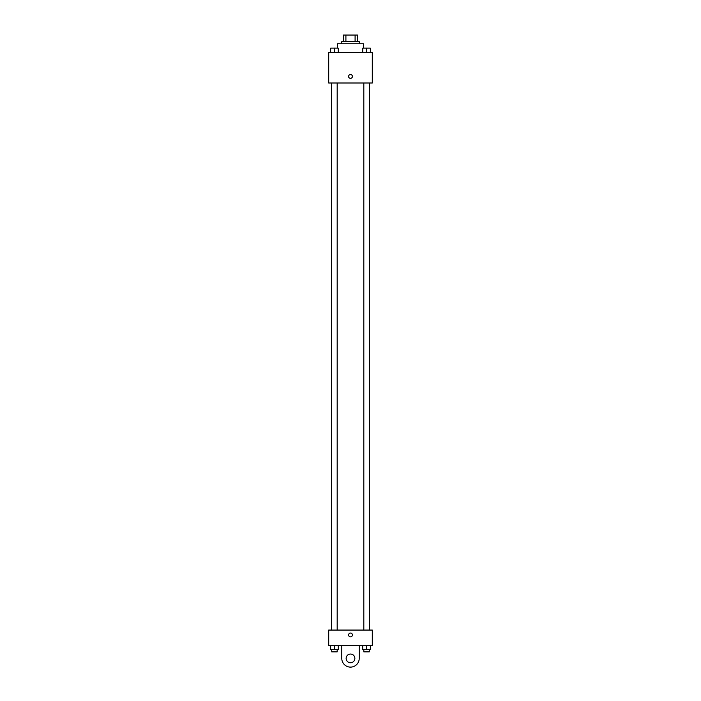 <?xml version="1.0" encoding="UTF-8"?>
<svg xmlns="http://www.w3.org/2000/svg" width="701" height="701" viewBox="0 0 701 701"><rect width="100%" height="100%" fill="white"/><g stroke="black" fill="none" stroke-linecap="round" stroke-linejoin="round"><path stroke-width="1.05" d="M345.908 41.587L345.908 35.05L343.42 35.05L343.42 41.587L343.42 35.05M345.908 35.05L357.58 35.05L357.58 41.587M355.092 41.587L355.092 35.05M341.781 43.769L341.781 41.587L359.219 41.587L359.219 43.769M363.574 48.124L363.574 43.769L337.426 43.769L337.426 48.124M328.708 52.487L372.292 52.487L372.292 82.998L328.708 82.998L328.708 52.487M350.5 78.372A1.91 1.91 0 0 1 348.853 75.506A1.91 1.91 0 0 1 352.147 75.506A1.91 1.91 0 0 1 350.5 78.372M328.708 630.068L372.292 630.068L372.292 645.323L328.708 645.323L328.708 630.068L372.292 630.068M362.724 52.487L362.724 48.124L370.356 48.124L370.356 52.487L370.356 48.124M366.544 52.487L366.544 48.124L363.819 48.106M369.269 48.124L366.544 48.106M330.644 52.487L330.644 48.124L338.276 48.124L338.276 52.487L338.276 48.124M334.456 52.487L334.456 48.124L331.731 48.106M337.181 48.124L334.456 48.106M362.724 645.323L362.724 649.678L370.356 649.678L370.356 645.323L370.356 649.678M366.544 649.678L366.544 645.323M369.269 649.678L369.269 651.86L363.819 651.86L363.819 649.678M330.644 645.323L330.644 649.678L338.276 649.678L338.276 645.323L338.276 649.678M334.456 649.678L334.456 645.323M337.181 649.678L337.181 651.86L331.731 651.86L331.731 649.678M348.59 634.966A1.91 1.91 0 0 1 351.455 633.31A1.91 1.91 0 0 1 351.455 636.613A1.91 1.91 0 0 1 348.59 634.966M359.219 645.323L359.219 658.397A8.719 8.719 0 0 1 350.5 667.115A8.719 8.719 0 0 1 341.781 658.397L341.781 645.323M350.5 662.76A4.355 4.355 0 0 1 346.723 656.224A4.355 4.355 0 0 1 354.277 656.224A4.355 4.355 0 0 1 350.5 662.76M369.593 630.068L369.593 82.998M331.407 630.068L331.407 82.998M363.819 82.998L363.819 630.068M369.269 82.998L369.269 630.068M337.181 630.068L337.181 82.998M331.731 630.068L331.731 82.998"/></g></svg>

